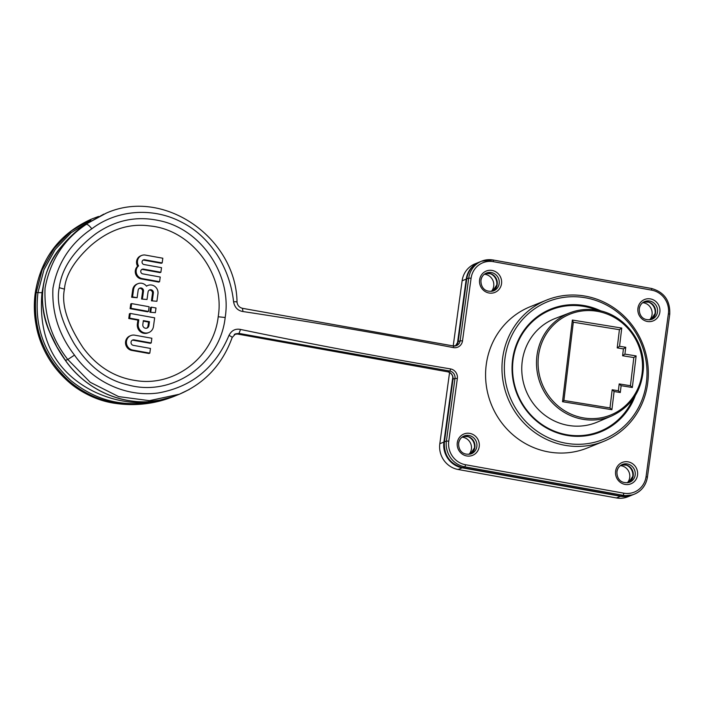 <?xml version="1.0" encoding="UTF-8"?>
<svg xmlns="http://www.w3.org/2000/svg" width="705" height="705" viewBox="0 0 705 705"><rect width="100%" height="100%" fill="white"/><g stroke="black" fill="none" stroke-linecap="round" stroke-linejoin="round"><path stroke-width="1.06" d="M457.36 343.873L466.234 279.118A22.41 21.379 -112 0 1 479.136 262.181L475.038 263.837A22.41 21.379 68 0 0 462.127 280.784L453.209 345.935M632.218 495.016A22.41 21.379 -112 0 1 631.953 495.13L627.855 496.787A22.41 21.379 68 0 1 616.443 497.95L458.118 469.486A22.41 21.379 68 0 1 439.814 443.727L449.57 372.487M631.953 495.13A22.41 21.379 -112 0 1 620.541 496.285L462.216 467.829A22.41 21.379 -112 0 1 443.912 442.061L452.839 376.849M189.363 389.424L179.343 394.227C204.811 383.317 222.428 364.406 232.183 337.483L235.646 333.8L239.021 333.421L449.755 371.024L447.798 371.817A6.407 6.107 -112 0 1 453.033 379.175L453.007 379.334M117.268 403.621L97.88 398.933C88.566 395.593 80 390.905 72.183 384.86C51.65 368.274 39.374 346.913 35.356 320.766C34.025 311.469 33.99 302.198 35.25 292.972C40.978 258.145 59.625 233.567 91.201 219.237C59.687 233.514 41.066 258.074 35.329 292.901A97.642 93.13 -112 0 0 35.426 320.713C40.652 362.449 75.303 398.818 117.277 403.621L145.873 403.692L173.703 396.51L179.343 394.227L149.398 400.66L118.625 396.607L90.231 382.286L67.795 359.497L65.486 360.431L56.955 346.966L49.72 332.055C37.021 300.568 40.925 272.068 61.441 246.556L61.344 246.671M148.358 401.656L162.582 399.691C127.385 407.975 87.297 391.892 65.486 360.431L65.803 360.026L65.486 360.431M163.296 399.735L162.044 400.237C125.525 409.067 94.47 402.608 68.878 380.867C43.234 356.836 32.351 327.393 36.228 292.54L42.177 269.865L54.241 248.301L71.452 230.843L92.002 218.911L98.55 216.453M91.201 219.237L93.016 218.497M148.209 401.656L153.875 401.198C120.793 405.428 85.393 389.186 65.398 360.44C59.079 351.592 53.827 342.145 49.641 332.081C36.766 303.749 41.516 269.09 61.37 246.6C68.05 238.537 75.576 231.434 83.966 225.292L106.094 213.21L84.001 225.265C75.364 231.654 67.839 238.748 61.441 246.556M453.35 345.979A6.407 6.107 68 0 0 456.452 345.626L453.271 345.943A1.921 0.494 100.2 0 0 453.192 345.952L242.555 308.332C239.303 307.512 237.462 305.424 237.03 302.057C236.105 238.017 163.868 187.169 106.094 213.21M232.015 337.58C232.483 337.334 231.478 336.602 229.002 335.377C231.557 330.433 235.391 328.451 240.52 329.446L239.021 333.421L237.541 334.02A1.921 0.494 100.2 0 1 237.453 334.029A1.921 0.494 100.2 0 1 237.382 333.994M242.45 308.358L242.978 311.539C237.788 310.693 234.659 307.45 233.575 301.819C236.254 301.617 237.347 301.775 236.845 302.295M225.186 317.497C232.112 274.553 200.96 228.843 159.127 220.612C136.55 215.73 115.488 220.083 95.933 233.672C71.478 251.985 61.379 270.632 59.246 287.675C56.171 302.612 61.15 321.269 74.166 343.643C88.636 366.547 106.869 380.383 128.865 385.15C172.91 396.88 220.127 363.709 225.186 317.497L218.206 316.765C213.677 357.038 174.532 387.221 135.51 380.524C114.369 377.342 96.893 366.406 83.067 347.697C67.451 324.097 61.247 304.578 64.446 289.129C65.618 275.047 74.439 260.498 90.919 245.481C109.407 229.618 128.953 223.097 149.548 225.917C191.452 229.53 225.23 274.227 218.206 316.765M153.875 401.198L161.859 399.85M163.19 399.779C134.153 407.596 100.665 398.616 78.193 382.101C50.584 361.912 38.519 332.108 42 292.69L43.639 283.621M162.044 400.237C125.314 408.592 96.823 401.392 70.791 380.506C44.882 356.316 33.937 326.997 37.955 292.557L43.939 269.795L55.21 249.42L71.17 232.694L90.919 220.603M55.025 255.325L58.136 250.636L68.27 238.889M162.176 262.921L144.692 259.775A2.432 2.318 68 0 0 142.057 262.392A2.432 2.318 68 0 0 144.04 264.542L161.524 267.68L160.89 272.262L143.415 269.116A2.432 2.318 68 0 0 140.771 271.733A2.432 2.318 68 0 0 142.762 273.884L160.238 277.021L159.594 281.718L158.704 282.079L141.229 278.942A7.235 6.9 68 0 1 137.669 266.261A7.235 6.9 68 0 1 140.762 255.818L141.661 255.457A7.235 6.9 -112 0 1 145.345 255.078L162.82 258.224L162.176 262.921L161.278 263.282L143.802 260.136A2.432 2.318 -112 0 0 143.036 260.136M141.749 269.469A2.432 2.318 -112 0 1 142.525 269.477L160 272.615L160.89 272.262M139.334 288.345A2.802 2.67 -112 0 1 142.586 291.562L141.564 299.035L147.028 299.493L141.564 299.035M149.231 290.125A2.802 2.67 -112 0 1 152.483 293.342L151.46 300.815L156.915 301.273L151.46 300.815M142.454 298.673L143.485 291.2A2.802 2.67 68 0 0 139.766 288.125A2.802 2.67 68 0 0 138.154 290.24L137.131 297.721L132.558 296.893L133.589 289.42A7.605 7.253 -112 0 1 146.508 286.186A7.605 7.253 -112 0 1 147.856 285.454L146.966 285.816A7.605 7.253 68 0 0 146.42 286.063M137.969 283.674L137.07 284.036A7.605 7.253 68 0 0 132.699 289.781L131.668 297.254L137.131 297.721M130.108 308.667L130.751 303.961L131.641 303.599L149.116 306.745L148.473 311.443L147.583 311.804L130.108 308.667L130.998 308.305L131.641 303.599M155.356 312.676L149.901 312.218L150.544 307.521L151.434 307.16L155.999 307.979L155.356 312.676L149.901 312.218M128.759 318.501L129.403 313.804L130.293 313.443L154.651 317.823L153.47 326.468A8.002 7.632 -112 0 1 144.781 332.936A8.002 7.632 -112 0 1 138.242 323.727L138.788 319.779L137.898 320.14L128.759 318.501L129.649 318.14L130.293 313.443M148.861 332.522L147.971 332.883A8.002 7.632 68 0 1 137.352 324.089L137.898 320.14M130.857 335.562L129.967 335.924A7.605 7.253 68 0 0 131.8 350.42L148.922 353.496L149.812 353.135L132.69 350.059A7.605 7.253 -112 0 1 130.857 335.562A7.605 7.253 -112 0 1 134.725 335.175L151.857 338.25L151.214 342.947L150.324 343.309L133.192 340.233A2.802 2.67 -112 0 0 132.232 340.242M159.594 281.718L142.119 278.581A7.235 6.9 -112 0 1 138.559 265.9L137.669 266.261M138.559 265.9A7.235 6.9 -112 0 1 141.661 255.457M132.558 296.893L131.668 297.254M147.856 285.454A7.605 7.253 -112 0 1 157.946 293.8L156.915 301.273M152.35 300.453L153.373 292.98A2.802 2.67 68 0 0 149.663 289.905A2.802 2.67 68 0 0 148.05 292.02L147.028 299.493M148.473 311.443L130.998 308.305M150.791 311.857L151.434 307.16M138.788 319.779L129.649 318.14M149.442 321.7L148.905 325.648A3.199 3.058 68 0 1 145.424 328.23A3.199 3.058 68 0 1 142.815 324.556L143.353 320.608L149.442 321.7L148.552 322.062L148.006 326.01A3.199 3.058 -112 0 1 146.596 328.213M148.552 322.062L143.282 321.11M151.214 342.947L134.082 339.872A2.802 2.67 68 0 0 131.042 342.886A2.802 2.67 68 0 0 133.333 345.353L150.456 348.437L149.812 353.135M473.143 451.605A10.24 9.773 68 0 0 466.939 436.28M462.039 437.188A10.24 9.773 -112 0 1 463.035 437.312A10.24 9.773 -112 0 1 470.896 444.159A10.24 9.773 -112 0 1 468.992 454.373M631.46 480.07A10.24 9.773 68 0 0 625.264 464.745M620.365 465.644A10.24 9.773 -112 0 1 621.352 465.767A10.24 9.773 -112 0 1 629.221 472.614A10.24 9.773 -112 0 1 627.318 482.828M653.782 317.127A10.24 9.773 68 0 0 647.587 301.802M642.687 302.701A10.24 9.773 -112 0 1 643.674 302.824A10.24 9.773 -112 0 1 651.543 309.671A10.24 9.773 -112 0 1 649.64 319.885M495.456 288.662A10.24 9.773 68 0 0 489.261 273.346M484.361 274.245A10.24 9.773 -112 0 1 485.348 274.368A10.24 9.773 -112 0 1 493.218 281.216A10.24 9.773 -112 0 1 491.314 291.429M546.569 300.092L530.178 306.728A76.193 72.677 68 0 0 486.291 364.326A76.193 72.677 68 0 0 514.183 435.857A76.193 72.677 68 0 0 587.327 447.983L603.727 441.348A76.193 72.677 -112 0 1 564.934 445.296A76.193 72.677 -112 0 1 502.683 357.699A76.193 72.677 -112 0 1 546.569 300.092A76.193 72.677 -112 0 1 585.361 296.144A76.193 72.677 -112 0 1 647.613 383.749A76.193 72.677 -112 0 1 603.727 441.348M646.318 383.203A74.272 70.844 -112 0 1 565.727 443.198A74.272 70.844 -112 0 1 505.044 357.805A74.272 70.844 -112 0 1 585.643 297.81A74.272 70.844 -112 0 1 646.318 383.203M601.101 311.037A66.27 63.212 68 0 0 584.568 305.644A66.27 63.212 68 0 0 512.658 359.18A66.27 63.212 68 0 0 566.802 435.364A66.27 63.212 68 0 0 635.302 395.567M632.896 399.127A65.512 62.489 -112 0 1 566.688 434.712A65.512 62.489 -112 0 1 513.17 359.391A65.512 62.489 -112 0 1 584.26 306.472A65.512 62.489 -112 0 1 596.897 310.147M611.64 415.994C631.46 406.547 642.061 390.447 643.445 367.71C644.599 340.286 623.053 313.787 596.58 310.094C587.388 308.64 578.488 309.548 569.887 312.817L555.32 318.413A55.933 53.351 68 0 0 522.211 376.012A55.933 53.351 68 0 0 568.856 425.494A55.933 53.351 68 0 0 597.276 422.101L611.64 415.994A55.66 53.095 -112 0 1 583.361 419.369A55.66 53.095 -112 0 1 536.937 370.134A55.66 53.095 -112 0 1 569.887 312.817A55.66 53.095 -112 0 1 596.527 310.103M621.123 385.688L620.303 392.518L614.099 391.513L611.905 409.72L562.511 401.709L572.354 320.052L621.748 328.063L619.554 346.278L625.749 347.283L624.921 354.113L636.13 355.928L632.332 387.503L621.123 385.688L619.193 383.917L618.373 390.764L620.303 392.518M619.554 346.278L617.219 347.882L619.413 329.693L573.315 322.211L563.894 400.475L609.984 407.948L612.178 389.759L618.373 390.764M617.219 347.882L623.414 348.887L625.749 347.283M619.193 383.917L630.429 385.732L633.821 357.558L622.594 355.743L623.414 348.887M612.178 389.759L614.099 391.513M609.984 407.948L611.905 409.72M563.894 400.475L562.511 401.709M573.315 322.211L572.354 320.052M619.413 329.693L621.748 328.063M622.594 355.743L624.921 354.113M633.821 357.558L636.13 355.928M630.429 385.732L632.332 387.503M466.234 279.118L462.127 280.784M616.443 497.95L620.541 496.285M462.216 467.829L458.118 469.486M439.814 443.727L443.912 442.061M458.179 341.572A6.407 6.107 -112 0 1 455.448 345.926L458.1 341.643L460.145 340.779L468.728 278.114L466.763 278.907L458.179 341.572M458.162 341.731L466.745 279.057M447.64 371.791A1.921 0.494 -79.8 0 0 447.719 371.826A1.921 0.494 -79.8 0 0 447.798 371.817L237.541 334.02A6.407 6.107 -112 0 0 234.976 334.117M173.703 396.51C155.47 403.718 136.664 406.098 117.294 403.648L117.321 403.63M35.329 292.901L36.043 293.324L35.329 292.901M35.435 320.713L36.14 320.775L35.435 320.713M456.452 345.626A6.407 6.107 68 0 0 460.145 340.779L462.506 340.894A8.319 7.94 68 0 1 453.474 347.618C383.45 334.223 313.284 322.194 242.978 311.539M466.763 278.907L466.692 278.977C468.058 270.87 472.385 265.195 479.673 261.96A22.41 21.379 68 0 0 466.763 278.907M621.079 496.073A22.41 21.379 68 0 0 632.482 494.91L620.99 496.082A1.921 0.494 -79.8 0 0 621.079 496.073L623.035 495.28L464.71 466.816L462.753 467.618L621.079 496.073M620.92 496.047A1.921 0.494 -79.8 0 0 620.99 496.082L462.674 467.626A1.921 0.494 100.2 0 1 462.595 467.582M462.753 467.618A1.921 0.494 100.2 0 1 462.674 467.626C449.905 464.005 443.806 455.439 444.37 441.912L444.441 441.85A22.41 21.379 68 0 0 462.753 467.618M453.033 379.175L444.441 441.85L446.406 441.057L454.989 378.382L453.033 379.175M450.548 368.926A8.319 7.94 68 0 1 457.351 378.497L454.989 378.382A6.407 6.107 68 0 0 449.755 371.024A1.921 0.494 100.2 0 0 450.548 368.926C380.312 357.1 310.306 343.943 240.52 329.446M229.002 335.377C215.413 367.622 191.945 386.798 158.607 392.905C127.156 397.47 93.43 382.321 74.492 355.117C58.973 334.998 51.791 312.738 52.937 288.345C57.502 263.106 70.447 243.269 91.791 228.817C117.092 209.57 153.249 206.979 181.969 222.357C211.174 237.197 230.165 269.028 233.575 301.819M457.351 378.497L448.768 441.163A20.489 19.546 -112 0 0 465.503 464.727L623.828 493.183A20.489 19.546 -112 0 0 646.062 476.633L668.384 313.69A20.489 19.546 -112 0 0 651.64 290.134L493.324 261.67A20.489 19.546 -112 0 0 471.09 278.228L462.506 340.894M457.289 442.696A11.527 10.989 68 0 0 457.184 444.599A11.527 10.989 68 0 0 467.626 456.073A11.527 10.989 68 0 0 479.215 446.635A11.527 10.989 68 0 0 479.321 444.74A11.527 10.989 68 0 0 468.878 433.267A11.527 10.989 68 0 0 457.289 442.696M615.615 471.16A11.527 10.989 68 0 0 615.509 473.064A11.527 10.989 68 0 0 625.952 484.538A11.527 10.989 68 0 0 637.54 475.099A11.527 10.989 68 0 0 637.637 473.196A11.527 10.989 68 0 0 627.203 461.722A11.527 10.989 68 0 0 615.615 471.16M637.937 308.217A11.527 10.989 68 0 0 637.831 310.121A11.527 10.989 68 0 0 648.265 321.595A11.527 10.989 68 0 0 659.854 312.156A11.527 10.989 68 0 0 659.959 310.253A11.527 10.989 68 0 0 649.525 298.779A11.527 10.989 68 0 0 637.937 308.217M501.537 283.701A11.527 10.989 68 0 0 501.634 281.797A11.527 10.989 68 0 0 491.2 270.323A11.527 10.989 68 0 0 479.611 279.753A11.527 10.989 68 0 0 479.506 281.656A11.527 10.989 68 0 0 489.949 293.13A11.527 10.989 68 0 0 501.537 283.701M91.791 228.817C89.447 225.723 87.623 224.234 86.31 224.331C63.996 239.198 50.24 260.471 45.049 288.133C43.948 314.906 51.535 338.691 67.795 359.497L74.492 355.117M36.228 292.54L42 292.69M103.758 214.153L83.939 225.318M242.555 308.332L453.271 345.943A1.921 0.494 100.2 0 1 453.474 347.618M471.09 278.228L468.728 278.114A22.41 21.379 -112 0 1 481.63 261.167A22.41 21.379 -112 0 1 493.042 260.013A1.921 0.494 100.2 0 1 493.121 259.995A1.921 0.494 100.2 0 1 493.324 261.67M493.2 260.039L651.367 288.468A1.921 0.494 -79.8 0 1 651.446 288.46L493.121 259.995L481.63 261.167L479.673 261.96M646.062 476.633L647.357 477.179A22.41 21.379 -112 0 1 634.447 494.117A22.41 21.379 -112 0 1 623.035 495.28A1.921 0.494 -79.8 0 0 623.828 493.183M465.503 464.727A1.921 0.494 100.2 0 1 464.71 466.816A22.41 21.379 -112 0 1 446.406 441.057L448.768 441.163M669.671 314.236L668.384 313.69M651.64 290.134A1.921 0.494 -79.8 0 0 651.446 288.46C664.216 292.073 670.314 300.647 669.75 314.166L647.428 477.109C646.062 485.216 641.735 490.883 634.447 494.117L632.482 494.91M59.246 287.675L64.446 289.129M142.119 278.581L141.229 278.942M144.692 259.775L143.802 260.136M143.415 269.116L142.525 269.477M133.589 289.42L132.699 289.781M153.373 292.98L152.483 293.342M143.485 291.2L142.586 291.562M137.352 324.089L138.242 323.727M148.006 326.01L148.905 325.648M134.082 339.872L133.192 340.233M132.69 350.059L131.8 350.42M464.119 435.981C461.079 437.312 459.263 439.708 458.664 443.172C458.276 448.785 461.511 456.047 471.319 453.791A9.606 9.165 68 0 0 476.853 446.529A9.606 9.165 68 0 0 476.941 444.943A9.606 9.165 68 0 0 464.119 435.981A9.606 9.165 68 0 0 458.602 443.092M463.167 436.439A9.606 9.165 -112 0 1 474.888 447.322A9.606 9.165 -112 0 1 474.676 448.415A9.606 9.165 -112 0 1 470.323 454.126L474.817 447.384L474.192 442.343L470.632 437.823L468.411 436.677L463.159 436.439M622.436 464.445C619.404 465.767 617.58 468.164 616.981 471.636C616.602 477.241 619.836 484.511 629.644 482.246A9.606 9.165 68 0 0 635.179 474.985A9.606 9.165 68 0 0 635.258 473.399A9.606 9.165 68 0 0 622.436 464.445A9.606 9.165 68 0 0 616.928 471.548M621.484 464.895A9.606 9.165 -112 0 1 633.213 475.778A9.606 9.165 -112 0 1 633.002 476.871A9.606 9.165 -112 0 1 628.64 482.581L633.134 475.849L632.517 470.799L628.957 466.278L626.736 465.133L621.484 464.903M644.758 301.502C641.726 302.824 639.902 305.221 639.303 308.693C638.915 314.298 642.158 321.568 651.966 319.303A9.606 9.165 68 0 0 657.492 312.042A9.606 9.165 68 0 0 657.58 310.464A9.606 9.165 68 0 0 644.758 301.502A9.606 9.165 68 0 0 639.25 308.605M643.806 301.951A9.606 9.165 -112 0 1 655.535 312.835A9.606 9.165 -112 0 1 655.324 313.928A9.606 9.165 -112 0 1 650.962 319.638L655.456 312.905L654.839 307.856L651.279 303.335L649.058 302.189L643.806 301.96M486.432 273.038C483.401 274.368 481.586 276.765 480.977 280.238C480.599 285.842 483.833 293.104 493.641 290.848A9.606 9.165 68 0 0 499.175 283.586A9.606 9.165 68 0 0 499.263 282A9.606 9.165 68 0 0 486.432 273.038A9.606 9.165 68 0 0 480.925 280.149M492.636 291.183L497.14 284.45L496.514 279.4L492.954 274.88L490.733 273.734L485.481 273.496A9.606 9.165 -112 0 1 497.21 284.379A9.606 9.165 -112 0 1 496.999 285.472A9.606 9.165 -112 0 1 492.645 291.183M583.581 417.924A54.382 51.87 68 0 0 583.872 417.968A54.382 51.87 -112 0 0 642.114 373.148A54.382 51.87 -112 0 0 597.012 311.266A54.382 51.87 68 0 0 596.721 311.213A54.382 51.87 -112 0 0 538.479 356.034A54.382 51.87 -112 0 0 583.581 417.924M444.37 441.912L452.954 379.246C453.086 375.316 451.332 372.839 447.719 371.826L237.453 334.029L234.28 334.355M92.002 218.911L98.541 216.461"/></g></svg>
